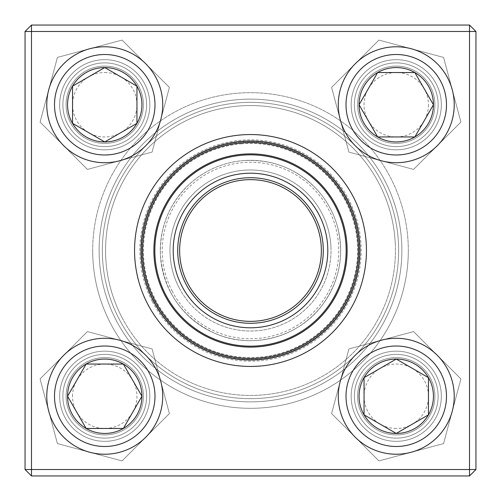 <?xml version="1.0" encoding="UTF-8"?>
<svg xmlns="http://www.w3.org/2000/svg" width="501" height="501" viewBox="0 0 501 501"><rect width="100%" height="100%" fill="white"/><g stroke="black" fill="none" stroke-linecap="round" stroke-linejoin="round"><path stroke-width="0.38" stroke-dasharray="2.5 1.88" d="M469.506 25.05L31.494 25.05L31.494 31.494L469.506 31.494L469.506 469.506L31.494 469.506L31.494 31.494L25.05 31.494L25.05 469.506L31.494 469.506L31.494 475.95L469.506 475.95L475.95 469.506L475.95 31.494L469.506 31.494L469.506 469.506L475.95 469.506L475.95 31.494L469.506 25.05L469.506 31.494L31.494 31.494L475.95 31.494L475.95 469.506L469.506 469.506L469.506 475.95L31.494 475.95L469.506 475.95L469.506 469.506L31.494 469.506L31.494 31.494L31.494 469.506L469.506 469.506L469.506 25.05L31.494 25.05L25.05 31.494L25.05 469.506L31.494 475.95L25.05 469.506L25.05 31.494L31.494 31.494L25.05 31.494L31.494 25.05L469.506 25.05L469.506 31.494L475.95 31.494L469.506 25.05L475.95 31.494M59.657 396.253A45.09 45.09 0 0 1 127.292 357.207A45.09 45.09 0 0 1 127.292 435.3A45.09 45.09 0 0 1 59.657 396.253A45.09 45.09 0 0 0 127.292 435.3A45.09 45.09 0 0 0 127.292 357.207A45.09 45.09 0 0 0 59.657 396.253M59.657 104.747A45.09 45.09 0 0 1 127.292 65.7A45.09 45.09 0 0 1 127.292 143.793A45.09 45.09 0 0 1 59.657 104.747A45.09 45.09 0 0 0 127.292 143.793A45.09 45.09 0 0 0 127.292 65.7A45.09 45.09 0 0 0 59.657 104.747M351.163 104.747A45.09 45.09 0 0 1 418.798 65.7A45.09 45.09 0 0 1 418.798 143.793A45.09 45.09 0 0 1 351.163 104.747A45.09 45.09 0 0 0 418.798 143.793A45.09 45.09 0 0 0 418.798 65.7A45.09 45.09 0 0 0 351.163 104.747M351.163 396.253A45.09 45.09 0 0 1 418.798 357.207A45.09 45.09 0 0 1 418.798 435.3A45.09 45.09 0 0 1 351.163 396.253A45.09 45.09 0 0 0 418.798 435.3A45.09 45.09 0 0 0 418.798 357.207A45.09 45.09 0 0 0 351.163 396.253M92.685 250.5A157.815 157.815 0 0 0 329.407 387.173A157.815 157.815 0 0 0 329.407 113.827A157.815 157.815 0 0 0 92.685 250.5M62.876 396.253A41.871 41.871 0 0 0 125.682 432.513A41.871 41.871 0 0 0 125.682 359.994A41.871 41.871 0 0 0 62.876 396.253A41.871 41.871 0 0 1 125.682 359.994A41.871 41.871 0 0 1 125.682 432.513A41.871 41.871 0 0 1 62.876 396.253M354.382 396.253A41.871 41.871 0 0 0 417.189 432.513A41.871 41.871 0 0 0 417.189 359.994A41.871 41.871 0 0 0 354.382 396.253A41.871 41.871 0 0 1 417.189 359.994A41.871 41.871 0 0 1 417.189 432.513A41.871 41.871 0 0 1 354.382 396.253M354.382 104.747A41.871 41.871 0 0 0 417.189 141.006A41.871 41.871 0 0 0 417.189 68.487A41.871 41.871 0 0 0 354.382 104.747A41.871 41.871 0 0 1 417.189 68.487A41.871 41.871 0 0 1 417.189 141.006A41.871 41.871 0 0 1 354.382 104.747M62.876 104.747A41.871 41.871 0 0 0 125.682 141.006A41.871 41.871 0 0 0 125.682 68.487A41.871 41.871 0 0 0 62.876 104.747A41.871 41.871 0 0 1 125.682 68.487A41.871 41.871 0 0 1 125.682 141.006A41.871 41.871 0 0 1 62.876 104.747M99.129 250.5A151.371 151.371 0 0 1 326.189 119.407A151.371 151.371 0 0 1 326.189 381.593A151.371 151.371 0 0 1 99.129 250.5A151.371 151.371 0 0 0 326.189 381.593A151.371 151.371 0 0 0 326.189 119.407A151.371 151.371 0 0 0 99.129 250.5M366.444 250.5A115.944 115.944 0 0 0 192.528 150.087A115.944 115.944 0 0 0 192.528 350.913A115.944 115.944 0 0 0 366.444 250.5A115.944 115.944 0 0 0 192.528 150.087A115.944 115.944 0 0 0 192.528 350.913A115.944 115.944 0 0 0 366.444 250.5M360.006 250.5A109.506 109.506 0 0 1 250.5 360.006A109.506 109.506 0 0 1 140.994 250.5A109.506 109.506 0 0 1 250.5 140.994A109.506 109.506 0 0 1 360.006 250.5A109.506 109.506 0 0 1 195.747 345.333A109.506 109.506 0 0 1 195.747 155.667A109.506 109.506 0 0 1 360.006 250.5A109.506 109.506 0 0 0 250.5 140.994A109.506 109.506 0 0 0 140.994 250.5A109.506 109.506 0 0 0 250.5 360.006A109.506 109.506 0 0 0 360.006 250.5M143.399 396.253A38.646 38.646 0 0 0 85.421 362.78A38.646 38.646 0 0 0 85.421 429.726A38.646 38.646 0 0 0 143.399 396.253A38.646 38.646 0 0 0 104.747 357.601A38.646 38.646 0 0 0 66.101 396.253A38.646 38.646 0 0 0 104.747 434.899A38.646 38.646 0 0 0 143.399 396.253M72.539 396.253A32.208 32.208 0 0 1 120.854 368.36A32.208 32.208 0 0 1 120.854 424.147A32.208 32.208 0 0 1 72.539 396.253M141.94 396.253A37.187 37.187 0 0 0 86.153 364.045A37.187 37.187 0 0 0 86.153 428.461A37.187 37.187 0 0 0 141.94 396.253M396.253 357.601A38.646 38.646 0 0 0 362.78 415.579A38.646 38.646 0 0 0 429.726 415.579A38.646 38.646 0 0 0 396.253 357.601A38.646 38.646 0 0 0 357.601 396.253A38.646 38.646 0 0 0 396.253 434.899A38.646 38.646 0 0 0 434.899 396.253A38.646 38.646 0 0 0 396.253 357.601M396.253 428.461A32.208 32.208 0 0 1 368.36 380.146A32.208 32.208 0 0 1 424.147 380.146A32.208 32.208 0 0 1 396.253 428.461M396.253 359.06A37.187 37.187 0 0 0 364.045 414.847A37.187 37.187 0 0 0 428.461 414.847A37.187 37.187 0 0 0 396.253 359.06M357.601 104.747A38.646 38.646 0 0 0 415.579 138.22A38.646 38.646 0 0 0 415.579 71.274A38.646 38.646 0 0 0 357.601 104.747A38.646 38.646 0 0 0 396.253 143.399A38.646 38.646 0 0 0 434.899 104.747A38.646 38.646 0 0 0 396.253 66.101A38.646 38.646 0 0 0 357.601 104.747M428.461 104.747A32.208 32.208 0 0 1 380.146 132.64A32.208 32.208 0 0 1 380.146 76.853A32.208 32.208 0 0 1 428.461 104.747M359.06 104.747A37.187 37.187 0 0 0 414.847 136.955A37.187 37.187 0 0 0 414.847 72.539A37.187 37.187 0 0 0 359.06 104.747M104.747 143.399A38.646 38.646 0 0 0 138.22 85.421A38.646 38.646 0 0 0 71.274 85.421A38.646 38.646 0 0 0 104.747 143.399A38.646 38.646 0 0 0 143.399 104.747A38.646 38.646 0 0 0 104.747 66.101A38.646 38.646 0 0 0 66.101 104.747A38.646 38.646 0 0 0 104.747 143.399M104.747 72.539A32.208 32.208 0 0 1 132.64 120.854A32.208 32.208 0 0 1 76.853 120.854A32.208 32.208 0 0 1 104.747 72.539M104.747 141.94A37.187 37.187 0 0 0 136.955 86.153A37.187 37.187 0 0 0 72.539 86.153A37.187 37.187 0 0 0 104.747 141.94M154.064 300.75A108.742 108.742 0 0 1 255.203 141.858A108.742 108.742 0 0 1 342.239 308.892A108.742 108.742 0 0 1 154.064 300.75A108.742 108.742 0 0 1 255.203 141.858A108.742 108.742 0 0 1 342.239 308.892A108.742 108.742 0 0 1 154.064 300.75A108.742 108.742 0 0 1 255.203 141.858A108.742 108.742 0 0 1 342.239 308.892A108.742 108.742 0 0 1 154.064 300.75M170.528 292.171A90.18 90.18 0 0 1 254.395 160.401A90.18 90.18 0 0 1 326.577 298.922A90.18 90.18 0 0 1 170.528 292.171A90.18 90.18 0 0 0 326.577 298.922A90.18 90.18 0 0 0 254.395 160.401A90.18 90.18 0 0 0 170.528 292.171A90.18 90.18 0 0 0 326.577 298.922A90.18 90.18 0 0 0 254.395 160.401A90.18 90.18 0 0 0 170.528 292.171M121.968 317.471A144.933 144.933 0 0 1 256.762 105.705A144.933 144.933 0 0 1 372.763 328.324A144.933 144.933 0 0 1 121.968 317.471M381.887 182.038A148.152 148.152 0 0 1 318.962 381.887A148.152 148.152 0 0 1 119.113 318.962A148.152 148.152 0 0 0 375.481 330.053A148.152 148.152 0 0 0 256.907 102.486A148.152 148.152 0 0 0 119.113 318.962A148.152 148.152 0 0 1 182.038 119.113A148.152 148.152 0 0 1 381.887 182.038M379.032 183.529A144.933 144.933 0 0 0 128.237 172.676A144.933 144.933 0 0 0 244.237 395.295A144.933 144.933 0 0 0 379.032 183.529M154.815 300.356A107.897 107.897 0 0 1 255.166 142.71A107.897 107.897 0 0 1 341.519 308.434A107.897 107.897 0 0 1 154.815 300.356M164.816 295.152A96.624 96.624 0 0 1 254.677 153.97A96.624 96.624 0 0 1 332.013 302.385A96.624 96.624 0 0 1 164.816 295.152M187.662 283.24A70.854 70.854 0 0 1 253.562 179.709A70.854 70.854 0 0 1 310.276 288.545A70.854 70.854 0 0 1 187.662 283.24M181.951 286.221A77.298 77.298 0 0 1 253.844 173.277A77.298 77.298 0 0 1 315.705 292.008A77.298 77.298 0 0 1 181.951 286.221A77.298 77.298 0 0 1 253.844 173.277A77.298 77.298 0 0 1 315.705 292.008A77.298 77.298 0 0 1 181.951 286.221M179.095 287.706A80.517 80.517 0 0 0 318.423 293.736A80.517 80.517 0 0 0 253.982 170.058A80.517 80.517 0 0 0 179.095 287.706M241.169 143.85A107.057 107.057 0 0 1 347.525 295.747A107.057 107.057 0 0 1 162.806 311.904A107.057 107.057 0 0 1 241.169 143.85M330.923 246.542A80.517 80.517 0 0 1 213.714 322.124A80.517 80.517 0 0 1 206.863 182.834A80.517 80.517 0 0 1 330.923 246.542M395.258 243.373A144.933 144.933 0 0 0 171.949 128.701A144.933 144.933 0 0 0 184.293 379.426A144.933 144.933 0 0 0 395.258 243.373M102.523 257.783A148.152 148.152 0 0 0 257.783 398.477A148.152 148.152 0 0 0 398.477 243.217A148.152 148.152 0 0 1 182.821 382.288A148.152 148.152 0 0 1 170.208 125.989A148.152 148.152 0 0 1 398.477 243.217A148.152 148.152 0 0 0 243.217 102.523A148.152 148.152 0 0 0 102.523 257.783M105.742 257.627A144.933 144.933 0 0 1 316.707 121.574A144.933 144.933 0 0 1 329.051 372.299A144.933 144.933 0 0 1 105.742 257.627M358.265 245.196A107.897 107.897 0 0 0 192.027 159.825A107.897 107.897 0 0 0 201.208 346.479A107.897 107.897 0 0 0 358.265 245.196A107.897 107.897 0 0 0 192.027 159.825A107.897 107.897 0 0 0 201.208 346.479A107.897 107.897 0 0 0 358.265 245.196M347.005 245.753A96.624 96.624 0 0 0 198.133 169.3A96.624 96.624 0 0 0 206.362 336.453A96.624 96.624 0 0 0 347.005 245.753A96.624 96.624 0 0 0 245.753 153.995A96.624 96.624 0 0 0 153.995 255.247A96.624 96.624 0 0 0 255.247 347.005A96.624 96.624 0 0 0 347.005 245.753A96.624 96.624 0 0 0 245.753 153.995A96.624 96.624 0 0 0 153.995 255.247A96.624 96.624 0 0 0 255.247 347.005A96.624 96.624 0 0 0 347.005 245.753M327.704 246.699A77.298 77.298 0 0 0 208.61 185.539A77.298 77.298 0 0 0 215.186 319.262A77.298 77.298 0 0 0 327.704 246.699A77.298 77.298 0 0 0 208.61 185.539A77.298 77.298 0 0 0 215.186 319.262A77.298 77.298 0 0 0 327.704 246.699A77.298 77.298 0 0 0 208.61 185.539A77.298 77.298 0 0 0 215.186 319.262A77.298 77.298 0 0 0 327.704 246.699M323.201 246.924A72.789 72.789 0 0 0 211.053 189.328A72.789 72.789 0 0 0 217.246 315.248A72.789 72.789 0 0 0 323.201 246.924M321.273 247.018A70.854 70.854 0 0 0 212.098 190.95A70.854 70.854 0 0 0 218.129 313.532A70.854 70.854 0 0 0 321.273 247.018A70.854 70.854 0 0 0 212.098 190.95A70.854 70.854 0 0 0 218.129 313.532A70.854 70.854 0 0 0 321.273 247.018M441.343 396.253A45.09 45.09 0 0 0 373.708 357.207A45.09 45.09 0 0 0 373.708 435.3A45.09 45.09 0 0 0 441.343 396.253A45.09 45.09 0 0 1 373.708 435.3A45.09 45.09 0 0 1 373.708 357.207A45.09 45.09 0 0 1 441.343 396.253M441.343 104.747A45.09 45.09 0 0 0 373.708 65.7A45.09 45.09 0 0 0 373.708 143.793A45.09 45.09 0 0 0 441.343 104.747A45.09 45.09 0 0 1 373.708 143.793A45.09 45.09 0 0 1 373.708 65.7A45.09 45.09 0 0 1 441.343 104.747M149.837 104.747A45.09 45.09 0 0 0 82.202 65.7A45.09 45.09 0 0 0 82.202 143.793A45.09 45.09 0 0 0 149.837 104.747A45.09 45.09 0 0 1 82.202 143.793A45.09 45.09 0 0 1 82.202 65.7A45.09 45.09 0 0 1 149.837 104.747M149.837 396.253A45.09 45.09 0 0 0 82.202 357.207A45.09 45.09 0 0 0 82.202 435.3A45.09 45.09 0 0 0 149.837 396.253A45.09 45.09 0 0 1 82.202 435.3A45.09 45.09 0 0 1 82.202 357.207A45.09 45.09 0 0 1 149.837 396.253M408.315 250.5A157.815 157.815 0 0 1 171.593 387.173A157.815 157.815 0 0 1 171.593 113.827A157.815 157.815 0 0 1 408.315 250.5M438.125 396.253A41.871 41.871 0 0 1 375.318 432.513A41.871 41.871 0 0 1 375.318 359.994A41.871 41.871 0 0 1 438.125 396.253A41.871 41.871 0 0 0 375.318 359.994A41.871 41.871 0 0 0 375.318 432.513A41.871 41.871 0 0 0 438.125 396.253M146.618 396.253A41.871 41.871 0 0 1 83.811 432.513A41.871 41.871 0 0 1 83.811 359.994A41.871 41.871 0 0 1 146.618 396.253A41.871 41.871 0 0 0 83.811 359.994A41.871 41.871 0 0 0 83.811 432.513A41.871 41.871 0 0 0 146.618 396.253M146.618 104.747A41.871 41.871 0 0 1 83.811 141.006A41.871 41.871 0 0 1 83.811 68.487A41.871 41.871 0 0 1 146.618 104.747A41.871 41.871 0 0 0 83.811 68.487A41.871 41.871 0 0 0 83.811 141.006A41.871 41.871 0 0 0 146.618 104.747M438.125 104.747A41.871 41.871 0 0 1 375.318 141.006A41.871 41.871 0 0 1 375.318 68.487A41.871 41.871 0 0 1 438.125 104.747A41.871 41.871 0 0 0 375.318 68.487A41.871 41.871 0 0 0 375.318 141.006A41.871 41.871 0 0 0 438.125 104.747M401.871 250.5A151.371 151.371 0 0 0 174.811 119.407A151.371 151.371 0 0 0 174.811 381.593A151.371 151.371 0 0 0 401.871 250.5A151.371 151.371 0 0 1 174.811 381.593A151.371 151.371 0 0 1 174.811 119.407A151.371 151.371 0 0 1 401.871 250.5M134.556 250.5A115.944 115.944 0 0 1 308.472 150.087A115.944 115.944 0 0 1 308.472 350.913A115.944 115.944 0 0 1 134.556 250.5M31.494 475.95L31.494 469.506L25.05 469.506L31.494 469.506L31.494 475.95L25.05 469.506M31.494 25.05L31.494 31.494L31.494 25.05L25.05 31.494M475.95 469.506L469.506 469.506L469.506 475.95L475.95 469.506L469.506 475.95M436.697 93.912A41.871 41.871 0 0 0 366.644 75.144A41.871 41.871 0 0 0 385.419 145.19A41.871 41.871 0 0 0 436.697 93.912A41.871 41.871 0 0 1 385.419 145.19A41.871 41.871 0 0 1 366.644 75.144A41.871 41.871 0 0 1 436.697 93.912M381.248 160.746A57.972 57.972 0 0 1 355.259 63.752A57.972 57.972 0 0 1 452.253 89.742A57.972 57.972 0 0 1 381.248 160.746L348.915 152.085L331.593 87.424L378.925 40.086L443.585 57.415L460.914 122.075L413.575 169.407L348.915 152.085L331.593 87.424L378.925 40.086L443.585 57.415L460.914 122.075L413.575 169.407L381.248 160.746A57.972 57.972 0 0 1 355.259 63.752A57.972 57.972 0 0 1 452.253 89.742A57.972 57.972 0 0 1 381.248 160.746M433.584 94.745A38.646 38.646 0 0 0 368.924 77.417A38.646 38.646 0 0 0 386.252 142.077A38.646 38.646 0 0 0 433.584 94.745A38.646 38.646 0 0 1 386.252 142.077A38.646 38.646 0 0 1 368.924 77.417A38.646 38.646 0 0 1 433.584 94.745M93.912 64.303A41.871 41.871 0 0 0 75.144 134.356A41.871 41.871 0 0 0 145.19 115.581A41.871 41.871 0 0 0 93.912 64.303A41.871 41.871 0 0 1 145.19 115.581A41.871 41.871 0 0 1 75.144 134.356A41.871 41.871 0 0 1 93.912 64.303M160.746 119.752A57.972 57.972 0 0 1 63.752 145.741A57.972 57.972 0 0 1 89.742 48.747A57.972 57.972 0 0 1 160.746 119.752L152.085 152.085L87.424 169.407L40.086 122.075L57.415 57.415L122.075 40.086L169.407 87.424L152.085 152.085L87.424 169.407L40.086 122.075L57.415 57.415L122.075 40.086L169.407 87.424L160.746 119.752A57.972 57.972 0 0 1 63.752 145.741A57.972 57.972 0 0 1 89.742 48.747A57.972 57.972 0 0 1 160.746 119.752M94.745 67.416A38.646 38.646 0 0 0 77.417 132.076A38.646 38.646 0 0 0 142.077 114.748A38.646 38.646 0 0 0 94.745 67.416A38.646 38.646 0 0 1 142.077 114.748A38.646 38.646 0 0 1 77.417 132.076A38.646 38.646 0 0 1 94.745 67.416M64.303 407.088A41.871 41.871 0 0 0 134.356 425.856A41.871 41.871 0 0 0 115.581 355.81A41.871 41.871 0 0 0 64.303 407.088A41.871 41.871 0 0 1 115.581 355.81A41.871 41.871 0 0 1 134.356 425.856A41.871 41.871 0 0 1 64.303 407.088M119.752 340.254A57.972 57.972 0 0 1 145.741 437.248A57.972 57.972 0 0 1 48.747 411.258A57.972 57.972 0 0 1 119.752 340.254L152.085 348.915L169.407 413.575L122.075 460.914L57.415 443.585L40.086 378.925L87.424 331.593L152.085 348.915L169.407 413.575L122.075 460.914L57.415 443.585L40.086 378.925L87.424 331.593L119.752 340.254A57.972 57.972 0 0 1 145.741 437.248A57.972 57.972 0 0 1 48.747 411.258A57.972 57.972 0 0 1 119.752 340.254M67.416 406.255A38.646 38.646 0 0 0 132.076 423.583A38.646 38.646 0 0 0 114.748 358.923A38.646 38.646 0 0 0 67.416 406.255A38.646 38.646 0 0 1 114.748 358.923A38.646 38.646 0 0 1 132.076 423.583A38.646 38.646 0 0 1 67.416 406.255M407.088 436.697A41.871 41.871 0 0 0 425.856 366.644A41.871 41.871 0 0 0 355.81 385.419A41.871 41.871 0 0 0 407.088 436.697A41.871 41.871 0 0 1 355.81 385.419A41.871 41.871 0 0 1 425.856 366.644A41.871 41.871 0 0 1 407.088 436.697M340.254 381.248A57.972 57.972 0 0 1 437.248 355.259A57.972 57.972 0 0 1 411.258 452.253A57.972 57.972 0 0 1 340.254 381.248L348.915 348.915L413.575 331.593L460.914 378.925L443.585 443.585L378.925 460.914L331.593 413.575L348.915 348.915L413.575 331.593L460.914 378.925L443.585 443.585L378.925 460.914L331.593 413.575L340.254 381.248A57.972 57.972 0 0 1 437.248 355.259A57.972 57.972 0 0 1 411.258 452.253A57.972 57.972 0 0 1 340.254 381.248M406.255 433.584A38.646 38.646 0 0 0 423.583 368.924A38.646 38.646 0 0 0 358.923 386.252A38.646 38.646 0 0 0 406.255 433.584A38.646 38.646 0 0 1 358.923 386.252A38.646 38.646 0 0 1 423.583 368.924A38.646 38.646 0 0 1 406.255 433.584M54.503 396.253A50.244 50.244 0 0 1 129.872 352.742A50.244 50.244 0 0 1 129.872 439.765A50.244 50.244 0 0 1 54.503 396.253M396.253 446.497A50.244 50.244 0 0 1 352.742 371.128A50.244 50.244 0 0 1 439.765 371.128A50.244 50.244 0 0 1 396.253 446.497M446.497 104.747A50.244 50.244 0 0 1 371.128 148.258A50.244 50.244 0 0 1 371.128 61.235A50.244 50.244 0 0 1 446.497 104.747M104.747 54.503A50.244 50.244 0 0 1 148.258 129.872A50.244 50.244 0 0 1 61.235 129.872A50.244 50.244 0 0 1 104.747 54.503M152.348 301.646A110.677 110.677 0 0 0 343.868 309.931A110.677 110.677 0 0 0 255.285 139.929A110.677 110.677 0 0 0 152.348 301.646M172.238 291.281A88.245 88.245 0 0 1 254.314 162.337A88.245 88.245 0 0 1 324.949 297.888A88.245 88.245 0 0 1 172.238 291.281M154.959 255.203A95.653 95.653 0 0 1 245.797 154.959A95.653 95.653 0 0 1 346.041 245.797A95.653 95.653 0 0 1 255.203 346.041A95.653 95.653 0 0 1 154.959 255.203M242.641 160.664C271.717 158.773 296.398 168.298 316.67 189.228C326.433 199.843 333.303 212.08 337.273 225.945C344.575 254.157 339.847 280.178 323.082 304.013C299.297 337.511 251.402 350.255 214.109 333.008C181.713 317.233 163.827 291.407 160.458 255.535C159.462 227.523 169.056 203.788 189.228 184.33C204.408 170.522 222.212 162.631 242.641 160.664"/><path stroke-width="0.75" d="M31.494 25.05L469.506 25.05L475.95 31.494L475.95 469.506L469.506 469.506L469.506 31.494L31.494 31.494L31.494 469.506L469.506 469.506L469.506 475.95L31.494 475.95L31.494 469.506L25.05 469.506L25.05 31.494L31.494 25.05L31.494 31.494L25.05 31.494M134.556 250.5A115.944 115.944 0 0 1 308.472 150.087A115.944 115.944 0 0 1 308.472 350.913A115.944 115.944 0 0 1 134.556 250.5M140.994 250.5A109.506 109.506 0 0 0 305.253 345.333A109.506 109.506 0 0 0 305.253 155.667A109.506 109.506 0 0 0 140.994 250.5M469.506 475.95L475.95 469.506M469.506 25.05L469.506 31.494L475.95 31.494M25.05 469.506L31.494 475.95M67.56 396.253A37.187 37.187 0 0 1 123.34 364.045A37.187 37.187 0 0 1 123.34 428.461A37.187 37.187 0 0 1 67.56 396.253L86.153 364.045L123.34 364.045L141.94 396.253L123.34 428.461L86.153 428.461L67.56 396.253L86.153 428.461L123.34 428.461L141.94 396.253L123.34 364.045L86.153 364.045L67.56 396.253M162.719 396.253A57.972 57.972 0 0 0 104.747 338.281A57.972 57.972 0 0 0 46.775 396.253A57.972 57.972 0 0 0 104.747 454.225A57.972 57.972 0 0 0 162.719 396.253A57.972 57.972 0 0 1 75.764 446.46A57.972 57.972 0 0 1 75.764 346.047A57.972 57.972 0 0 1 162.719 396.253A57.972 57.972 0 0 1 75.764 446.46A57.972 57.972 0 0 1 75.764 346.047A57.972 57.972 0 0 1 162.719 396.253A57.972 57.972 0 0 0 104.747 338.281A57.972 57.972 0 0 0 46.775 396.253A57.972 57.972 0 0 0 104.747 454.225A57.972 57.972 0 0 0 162.719 396.253M396.253 433.44A37.187 37.187 0 0 1 364.045 377.66A37.187 37.187 0 0 1 428.461 377.66A37.187 37.187 0 0 1 396.253 433.44L364.045 414.847L364.045 377.66L396.253 359.06L428.461 377.66L428.461 414.847L396.253 433.44L428.461 414.847L428.461 377.66L396.253 359.06L364.045 377.66L364.045 414.847L396.253 433.44M396.253 338.281A57.972 57.972 0 0 0 338.281 396.253A57.972 57.972 0 0 0 396.253 454.225A57.972 57.972 0 0 0 454.225 396.253A57.972 57.972 0 0 0 396.253 338.281A57.972 57.972 0 0 1 446.46 425.236A57.972 57.972 0 0 1 346.047 425.236A57.972 57.972 0 0 1 396.253 338.281A57.972 57.972 0 0 1 446.46 425.236A57.972 57.972 0 0 1 346.047 425.236A57.972 57.972 0 0 1 396.253 338.281A57.972 57.972 0 0 0 338.281 396.253A57.972 57.972 0 0 0 396.253 454.225A57.972 57.972 0 0 0 454.225 396.253A57.972 57.972 0 0 0 396.253 338.281M433.44 104.747A37.187 37.187 0 0 1 377.66 136.955A37.187 37.187 0 0 1 377.66 72.539A37.187 37.187 0 0 1 433.44 104.747L414.847 136.955L377.66 136.955L359.06 104.747L377.66 72.539L414.847 72.539L433.44 104.747L414.847 72.539L377.66 72.539L359.06 104.747L377.66 136.955L414.847 136.955L433.44 104.747M338.281 104.747A57.972 57.972 0 0 0 396.253 162.719A57.972 57.972 0 0 0 454.225 104.747A57.972 57.972 0 0 0 396.253 46.775A57.972 57.972 0 0 0 338.281 104.747A57.972 57.972 0 0 1 425.236 54.54A57.972 57.972 0 0 1 425.236 154.953A57.972 57.972 0 0 1 338.281 104.747A57.972 57.972 0 0 1 425.236 54.54A57.972 57.972 0 0 1 425.236 154.953A57.972 57.972 0 0 1 338.281 104.747A57.972 57.972 0 0 0 396.253 162.719A57.972 57.972 0 0 0 454.225 104.747A57.972 57.972 0 0 0 396.253 46.775A57.972 57.972 0 0 0 338.281 104.747M104.747 67.56A37.187 37.187 0 0 1 136.955 123.34A37.187 37.187 0 0 1 72.539 123.34A37.187 37.187 0 0 1 104.747 67.56L136.955 86.153L136.955 123.34L104.747 141.94L72.539 123.34L72.539 86.153L104.747 67.56L72.539 86.153L72.539 123.34L104.747 141.94L136.955 123.34L136.955 86.153L104.747 67.56M104.747 162.719A57.972 57.972 0 0 0 162.719 104.747A57.972 57.972 0 0 0 104.747 46.775A57.972 57.972 0 0 0 46.775 104.747A57.972 57.972 0 0 0 104.747 162.719A57.972 57.972 0 0 1 54.54 75.764A57.972 57.972 0 0 1 154.953 75.764A57.972 57.972 0 0 1 104.747 162.719A57.972 57.972 0 0 1 54.54 75.764A57.972 57.972 0 0 1 154.953 75.764A57.972 57.972 0 0 1 104.747 162.719A57.972 57.972 0 0 0 162.719 104.747A57.972 57.972 0 0 0 104.747 46.775A57.972 57.972 0 0 0 46.775 104.747A57.972 57.972 0 0 0 104.747 162.719M154.815 300.356A107.897 107.897 0 0 1 255.166 142.71A107.897 107.897 0 0 1 341.519 308.434A107.897 107.897 0 0 1 154.815 300.356M181.951 286.221A77.298 77.298 0 0 1 253.844 173.277A77.298 77.298 0 0 1 315.705 292.008A77.298 77.298 0 0 1 181.951 286.221M185.952 284.136A72.789 72.789 0 0 1 253.644 177.78A72.789 72.789 0 0 1 311.904 289.584A72.789 72.789 0 0 1 185.952 284.136M187.662 283.24A70.854 70.854 0 0 1 253.562 179.709A70.854 70.854 0 0 1 310.276 288.545A70.854 70.854 0 0 1 187.662 283.24M164.816 295.152A96.624 96.624 0 0 1 205.848 164.816A96.624 96.624 0 0 1 336.184 205.848A96.624 96.624 0 0 1 295.152 336.184A96.624 96.624 0 0 1 164.816 295.152A96.624 96.624 0 0 1 205.848 164.816A96.624 96.624 0 0 1 336.184 205.848A96.624 96.624 0 0 1 295.152 336.184A96.624 96.624 0 0 1 164.816 295.152M154.991 396.253A50.244 50.244 0 0 0 79.628 352.742A50.244 50.244 0 0 0 79.628 439.765A50.244 50.244 0 0 0 154.991 396.253M396.253 346.009A50.244 50.244 0 0 0 352.742 421.372A50.244 50.244 0 0 0 439.765 421.372A50.244 50.244 0 0 0 396.253 346.009M346.009 104.747A50.244 50.244 0 0 0 421.372 148.258A50.244 50.244 0 0 0 421.372 61.235A50.244 50.244 0 0 0 346.009 104.747M104.747 154.991A50.244 50.244 0 0 0 148.258 79.628A50.244 50.244 0 0 0 61.235 79.628A50.244 50.244 0 0 0 104.747 154.991M335.332 206.299A95.653 95.653 0 0 0 206.299 165.668A95.653 95.653 0 0 0 165.668 294.701A95.653 95.653 0 0 0 294.701 335.332A95.653 95.653 0 0 0 335.332 206.299"/></g></svg>
